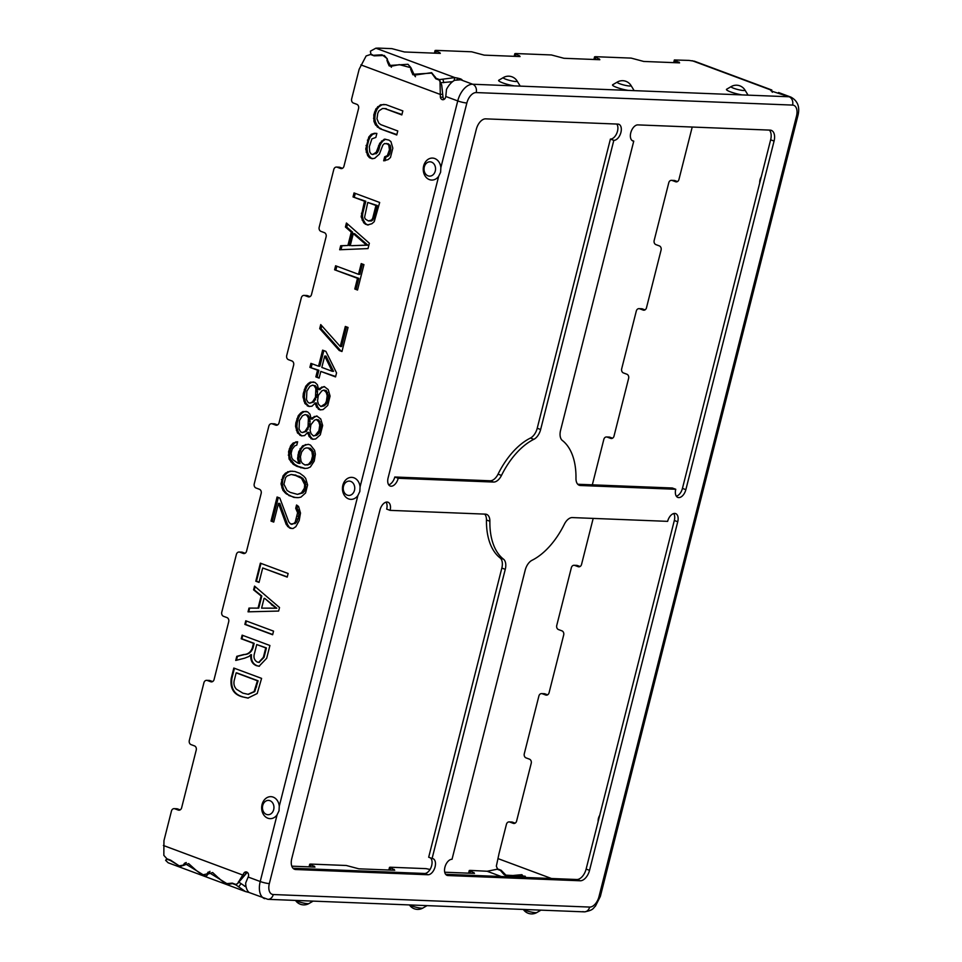 <?xml version="1.0" encoding="UTF-8"?>
<svg xmlns="http://www.w3.org/2000/svg" width="962" height="962" viewBox="0 0 962 962"><rect width="100%" height="100%" fill="white"/><g stroke="black" fill="none" stroke-linecap="round" stroke-linejoin="round"><path stroke-width="1.44" d="M498.797 80.219A11.003 1.671 14.2 0 0 502.717 82.876A11.003 1.671 14.2 0 0 514.285 85.883L519.648 86.099A11.003 1.671 14.2 0 0 519.877 85.546L517.111 81.024A7.167 1.082 -165.8 0 1 515.692 81.493A7.167 1.082 -165.8 0 1 505.94 79.281A7.167 1.082 -165.8 0 1 503.379 77.549L498.797 80.219M457.01 79.93L457.479 78.066L460.702 78.932L461.952 79.678L460.738 79.786L472.703 84.247A6.698 5.375 92.3 0 1 476.202 92.568A6.698 5.375 -87.7 0 0 472.703 84.247L514.285 85.883M457.479 78.066L454.822 77.585L439.55 79.593L436.207 78.355L431.601 72.667L414.369 75.156L410.942 67.737L399.35 64.634L390.692 66.342L387.518 60.221L389.923 65.224M374.338 55.82L370.899 54.04L370.394 51.19L375.865 48.196L378.343 48.1L391.895 48.641L404.425 51.972L440.319 53.391L435.762 50.373L471.657 51.792L484.187 55.135L520.069 56.554L515.512 53.535L551.406 54.954L563.936 58.285L599.831 59.716L595.274 56.686L631.168 58.105L643.698 61.448L679.593 62.867L674.35 59.981L688.924 60.402L694.492 61.231L771.825 90.019L770.766 90.512L772.017 91.258L789.068 96.765L778.919 92.881M747.486 95.118A11.003 1.671 14.2 0 0 747.714 94.565L744.949 90.043A7.167 1.082 -165.8 0 1 743.53 90.512A7.167 1.082 -165.8 0 1 733.778 88.3A7.167 1.082 -165.8 0 1 731.228 86.568L726.635 89.238A11.003 1.671 14.2 0 0 730.555 91.895A11.003 1.671 14.2 0 0 742.123 94.913L789.068 96.765A6.698 5.375 92.3 0 1 792.58 105.086A6.698 5.375 -87.7 0 0 789.068 96.765A17.857 10.293 -69.6 0 1 790.968 97.138L778.559 92.52M633.561 90.608A11.003 1.671 14.2 0 0 633.802 90.055L631.036 85.534A7.167 1.082 -165.8 0 1 629.617 86.003A7.167 1.082 -165.8 0 1 619.853 83.79A7.167 1.082 -165.8 0 1 617.303 82.059L612.722 84.728A11.003 1.671 14.2 0 0 616.642 87.386A11.003 1.671 14.2 0 0 628.21 90.404L742.123 94.913M370.442 51.515L370.923 54.642M370.899 54.04L371.116 54.714M382.118 55.447L382.058 54.798L374.146 55.255M387.518 61.171L388.576 63.384M382.058 54.798L387.205 58.658L387.518 60.221M435.089 76.732L435.485 78.307M436.207 78.355L436.435 79.028M790.968 97.138C797.799 100.926 800.107 107.131 797.883 115.777A6.698 1.01 -165.8 0 1 796.512 116.041A6.698 1.01 14.2 0 0 797.883 115.777L600.36 896.38A6.698 1.01 -165.8 0 1 598.989 896.644A6.698 1.01 14.2 0 0 600.36 896.38L595.382 906.24C593.181 907.815 593.987 910.305 584.247 911.856A6.698 5.375 -87.7 0 0 589.646 907.07A6.698 5.375 92.3 0 1 584.247 911.856L267.881 899.326A6.698 5.375 -87.7 0 0 273.268 894.54A6.698 5.375 92.3 0 1 267.881 899.326L249.134 892.52A17.857 10.293 110.4 0 1 245.695 882.96L248.473 876.214A3.343 2.694 -87.7 0 0 246.717 872.053A3.343 2.694 -87.7 0 0 246.044 871.909A3.343 2.694 -87.7 0 0 244.095 872.823L237.458 883.753L235.63 884.367L232.287 883.128L226.84 883.609L208.201 872.053L206.986 873.905L203.162 874.795L184.512 863.239L183.297 865.091L179.209 865.884L170.623 860.172L166.967 858.813L163.841 855.362L163.949 840.836A3.343 2.694 92.3 0 1 164.045 840.319L171.452 811.038A3.343 2.694 92.3 0 1 174.146 808.645A3.343 2.694 92.3 0 1 174.831 808.789L178.247 810.064A3.343 2.694 -87.7 0 0 178.92 810.196A3.343 2.694 -87.7 0 0 181.626 807.803L196.236 750.059A3.343 2.694 -87.7 0 0 194.48 745.899L191.065 744.624A3.343 2.694 92.3 0 1 189.31 740.463L203.92 682.731A3.343 2.694 92.3 0 1 206.614 680.338A3.343 2.694 92.3 0 1 207.299 680.471L210.714 681.745A3.343 2.694 -87.7 0 0 211.399 681.878A3.343 2.694 -87.7 0 0 214.093 679.485L228.703 621.753A3.343 2.694 -87.7 0 0 226.948 617.58L223.533 616.317A3.343 2.694 92.3 0 1 221.777 612.157L236.387 554.413A3.343 2.694 92.3 0 1 239.081 552.02A3.343 2.694 92.3 0 1 239.766 552.152L243.182 553.427A3.343 2.694 -87.7 0 0 243.867 553.559A3.343 2.694 -87.7 0 0 246.561 551.178L261.171 493.434A3.343 2.694 -87.7 0 0 259.415 489.273L256 487.999A3.343 2.694 92.3 0 1 254.245 483.838L268.855 426.094A3.343 2.694 92.3 0 1 271.561 423.701A3.343 2.694 92.3 0 1 272.234 423.833L275.649 425.108A3.343 2.694 -87.7 0 0 276.334 425.252A3.343 2.694 -87.7 0 0 279.028 422.859L293.638 365.115A3.343 2.694 -87.7 0 0 291.883 360.954L288.468 359.68A3.343 2.694 92.3 0 1 286.712 355.519L301.334 297.775A3.343 2.694 92.3 0 1 304.028 295.382A3.343 2.694 92.3 0 1 304.701 295.526L308.117 296.789A3.343 2.694 -87.7 0 0 308.802 296.933A3.343 2.694 -87.7 0 0 311.496 294.54L326.106 236.796A3.343 2.694 -87.7 0 0 324.362 232.636L320.935 231.361A3.343 2.694 92.3 0 1 319.192 227.2L333.802 169.456A3.343 2.694 92.3 0 1 336.496 167.063A3.343 2.694 92.3 0 1 337.169 167.208L340.596 168.482A3.343 2.694 -87.7 0 0 341.269 168.615A3.343 2.694 -87.7 0 0 343.963 166.222L358.573 108.478A3.343 2.694 -87.7 0 0 356.83 104.317L353.403 103.042A3.343 2.694 92.3 0 1 351.659 98.882L359.067 69.601A3.343 2.694 92.3 0 1 359.223 69.108L366.125 55.952L370.502 54.485L374.146 55.844L384.283 55.471L386.844 58.369L388.937 65.488L407.96 64.286L410.521 67.184L412.626 74.302L431.649 73.1L435.81 78.788L439.165 80.038L440.536 82.744L439.55 79.593M440.62 82.756L452.549 81.674M442.965 79.233L443.735 82.684M375.865 48.196L454.822 77.585L454.052 80.628M440.861 167.616A11.003 8.838 -87.7 0 0 432.924 158.105A11.003 8.838 -87.7 0 0 423.653 165.933A11.003 8.838 -87.7 0 0 427.705 178.728A11.003 8.838 -87.7 0 0 438.684 176.238L440.62 172.234L440.861 167.616L457.744 100.926A6.698 1.01 14.2 0 0 466.859 102.994A6.698 1.01 -165.8 0 1 457.744 100.926L445.779 96.477L446.5 89.382A17.857 10.293 110.4 0 1 454.665 80.267L460.738 79.786L472.703 84.247A17.857 10.293 -69.6 0 0 457.744 100.926L445.779 96.477L445.55 97.33A3.343 2.694 -87.7 0 1 442.857 99.723A3.343 2.694 -87.7 0 1 442.183 99.591A3.343 2.694 -87.7 0 1 440.368 97.162L443.025 97.27L441.702 84.945L440.019 81.746L440.368 97.162M533.85 439.321A66.955 38.6 -69.6 0 0 501.479 475.432A11.159 6.433 110.4 0 1 493.53 482.058L398.208 478.282A8.478 4.894 110.4 0 1 391.101 486.207A8.478 4.894 110.4 0 1 390.199 486.038A8.478 4.894 110.4 0 1 388.107 477.886L476.31 129.293A11.159 6.433 110.4 0 1 485.666 118.855L617.929 124.098A8.478 4.894 110.4 0 1 618.831 124.278A8.478 4.894 110.4 0 1 620.706 133.177A8.478 4.894 110.4 0 1 613.816 140.356L540.644 429.509A11.159 6.433 110.4 0 1 533.85 439.321L530.423 438.059A66.955 38.6 110.4 0 0 498.051 474.158A11.159 6.433 -69.6 0 1 490.103 480.784L394.793 477.008A8.478 4.894 -69.6 0 1 388.696 484.824M637.866 124.892A8.478 4.894 110.4 0 0 630.976 132.059A8.478 4.894 110.4 0 0 632.852 140.957A8.478 4.894 110.4 0 0 633.754 141.137L560.581 430.303A11.159 6.433 110.4 0 0 562.325 440.452A66.955 38.6 -69.6 0 1 575.973 478.379A11.159 6.433 110.4 0 0 579.256 485.269A11.159 6.433 110.4 0 0 580.435 485.497L675.757 489.273A8.478 4.894 110.4 0 0 677.849 497.426A8.478 4.894 110.4 0 0 678.751 497.594A8.478 4.894 110.4 0 0 685.858 489.67L774.073 141.077A11.159 6.433 110.4 0 0 771.32 130.363A11.159 6.433 110.4 0 0 770.129 130.123L637.866 124.892M580.182 880.771L447.919 875.54A8.478 4.894 110.4 0 1 447.017 875.36A8.478 4.894 110.4 0 1 445.141 866.449A8.478 4.894 110.4 0 1 452.032 859.282L525.204 570.129A11.159 6.433 110.4 0 1 531.998 560.305A66.955 38.6 -69.6 0 0 564.369 524.206A11.159 6.433 110.4 0 1 572.318 517.58L667.64 521.356A8.478 4.894 110.4 0 1 674.747 513.419A8.478 4.894 110.4 0 1 675.649 513.6A8.478 4.894 110.4 0 1 677.741 521.753L589.538 870.345A11.159 6.433 110.4 0 1 580.182 880.771L576.767 879.508L445.647 874.314M427.982 874.747A8.478 4.894 110.4 0 0 434.872 867.58A8.478 4.894 110.4 0 0 432.996 858.669A8.478 4.894 110.4 0 0 432.094 858.501L505.266 569.336A11.159 6.433 110.4 0 0 503.523 559.187A66.955 38.6 -69.6 0 1 489.874 521.26A11.159 6.433 110.4 0 0 486.592 514.369A11.159 6.433 110.4 0 0 485.413 514.141L390.091 510.365A8.478 4.894 110.4 0 0 387.999 502.212A8.478 4.894 110.4 0 0 387.097 502.032A8.478 4.894 110.4 0 0 379.99 509.968L291.775 858.561A11.159 6.433 110.4 0 0 294.528 869.275A11.159 6.433 110.4 0 0 295.719 869.516L427.982 874.747L424.567 873.472L293.037 868.265M584.247 911.856A6.698 5.375 92.3 0 1 582.888 911.579M592.327 484.836L603.835 439.357A3.343 2.694 92.3 0 1 606.541 436.964A3.343 2.694 92.3 0 1 607.214 437.097L610.63 438.371A3.343 2.694 -87.7 0 0 611.315 438.516A3.343 2.694 -87.7 0 0 614.009 436.123L628.619 378.379A3.343 2.694 -87.7 0 0 626.863 374.218L623.448 372.943A3.343 2.694 92.3 0 1 621.692 368.783L636.303 311.039A3.343 2.694 92.3 0 1 639.008 308.646A3.343 2.694 92.3 0 1 639.682 308.778L643.097 310.053A3.343 2.694 -87.7 0 0 643.782 310.197A3.343 2.694 -87.7 0 0 646.476 307.804L661.086 250.06A3.343 2.694 -87.7 0 0 659.331 245.899L655.916 244.625A3.343 2.694 92.3 0 1 654.172 240.464L668.782 182.72A3.343 2.694 92.3 0 1 671.476 180.327L674.134 180.435A3.343 2.694 -87.7 0 1 674.807 180.567L677.476 181.565M639.008 308.646L641.666 308.754A3.343 2.694 -87.7 0 1 642.339 308.886L645.009 309.884M606.541 436.964L609.199 437.073A3.343 2.694 -87.7 0 1 609.872 437.205L612.541 438.203M525.829 877.488L525.132 876.202L505.916 875.143L501.142 870.261L497.498 868.902L496.344 866.149L498.929 854.1A3.343 2.694 92.3 0 1 499.025 853.583L506.433 824.302A3.343 2.694 92.3 0 1 509.126 821.909A3.343 2.694 92.3 0 1 509.812 822.053L513.227 823.328A3.343 2.694 -87.7 0 0 513.9 823.46A3.343 2.694 -87.7 0 0 516.606 821.067L531.216 763.323A3.343 2.694 -87.7 0 0 529.461 759.162L526.046 757.888A3.343 2.694 92.3 0 1 524.29 753.727L538.9 695.983A3.343 2.694 92.3 0 1 541.594 693.602A3.343 2.694 92.3 0 1 542.279 693.734L545.694 695.009A3.343 2.694 -87.7 0 0 546.38 695.141A3.343 2.694 -87.7 0 0 549.074 692.748L563.684 635.004A3.343 2.694 -87.7 0 0 561.928 630.844L558.513 629.581A3.343 2.694 92.3 0 1 556.757 625.408L571.368 567.676A3.343 2.694 92.3 0 1 574.061 565.283L576.719 565.379A3.343 2.694 -87.7 0 1 577.404 565.524L580.074 566.51M541.594 693.602L544.251 693.698A3.343 2.694 -87.7 0 1 544.937 693.842L547.606 694.829M509.126 821.909L511.784 822.017A3.343 2.694 -87.7 0 1 512.469 822.161L515.127 823.147M616.786 124.05A8.478 4.894 -69.6 0 1 616.786 133.285A8.478 4.894 -69.6 0 1 610.401 139.081L537.229 428.234A11.159 6.433 -69.6 0 1 530.423 438.059M769.396 130.098A11.159 6.433 -69.6 0 1 770.646 139.803L682.443 488.395A8.478 4.894 -69.6 0 1 676.358 496.212M577.753 484.259L672.342 487.999L675.757 489.273M673.725 513.54A8.478 4.894 -69.6 0 1 674.326 520.478L586.123 869.071A11.159 6.433 -69.6 0 1 576.767 879.508M386.075 502.152A8.478 4.894 -69.6 0 1 386.676 509.09L390.091 510.365M484.68 514.105A11.159 6.433 -69.6 0 1 486.459 519.985A66.955 38.6 110.4 0 0 500.096 557.912A11.159 6.433 -69.6 0 1 501.839 568.061L428.679 857.226L432.094 858.501M430.375 857.851A8.478 4.894 -69.6 0 1 431.204 867.051A8.478 4.894 -69.6 0 1 424.567 873.472M229.353 883.501L228.872 884.258L232.455 883.585L235.798 884.836L245.466 891.546L249.086 892.471M523.52 909.451A7.167 1.082 14.2 0 0 525.733 910.473A7.167 1.082 14.2 0 0 535.497 912.685A7.167 1.082 14.2 0 0 536.832 912.541L540.969 910.136M444.721 872.221L474.494 873.4L469.937 870.382L487.145 871.259L497.198 869.227L500.444 870.442L503.691 874.193C505.146 875.853 508.525 876.262 513.816 875.42L521.765 874.674L523.905 877.404M291.799 866.173L314.983 867.087L310.425 864.068L346.308 865.487L358.85 868.818L394.733 870.249L390.175 867.219L426.07 868.638L430.038 869.468M524.037 877.416L522.041 874.783M168.134 862.758L165.632 860.365L166.799 858.645M228.872 884.258C226.804 884.343 223.605 882.491 219.276 878.679L219.456 878.486M165.632 860.365L167.135 859.27L170.382 860.485L180.243 866.461L188.648 863.611L195.599 869.864C203.15 875.949 207.095 877.416 207.443 874.278L212.602 872.522L219.276 878.679M206.998 875.348L209.993 871.356M209.463 871.957L208.538 872.173M183.754 865.463L186.303 862.541M186.195 862.541L185.269 862.89M246.116 887L238.42 881.829M238.588 886.916L241.077 883.597M235.798 884.836L236.436 884.114M264.622 898.676A17.857 10.293 -69.6 0 1 260.221 881.517L248.256 877.067L260.221 881.517A6.698 1.01 14.2 0 0 269.336 883.585A6.698 1.01 -165.8 0 1 260.221 881.517L277.092 814.826L279.028 810.822L279.269 806.216A11.003 8.838 -87.7 0 0 271.344 796.692A11.003 8.838 -87.7 0 0 262.061 804.521A11.003 8.838 -87.7 0 0 266.125 817.315A11.003 8.838 -87.7 0 0 277.092 814.826M360.065 486.916L359.824 491.522L357.888 495.538A11.003 8.838 -87.7 0 1 346.921 498.015A11.003 8.838 -87.7 0 1 342.857 485.221A11.003 8.838 -87.7 0 1 352.14 477.392A11.003 8.838 -87.7 0 1 360.065 486.916L438.684 176.238M253.595 589.862L254.557 586.111L279.521 607.539L278.631 611.062L248.04 611.832L248.99 608.08L258.056 608.128L261.135 595.983L253.595 589.862L254.269 589.886L255.098 586.579M241.221 638.78L242.135 635.16L269.913 645.502L266.678 658.273L259.079 666.233L256.433 665.668C252.176 663.936 250.3 660.281 250.817 654.689L248.942 656.481L244.625 658.176L235.738 660.437L236.784 656.337L243.735 654.533C247.847 654.4 250.709 652.2 252.321 647.943L253.487 643.337L241.221 638.78L241.895 638.804L242.749 635.389M231.229 678.294L233.814 668.049L261.592 678.378L257.203 693.518L247.943 698.075L241.919 696.741C233.538 694.299 229.978 688.155 231.229 678.294L231.89 678.318L234.427 668.277M244.865 624.398L245.779 620.791L273.545 631.132L272.631 634.74L244.865 624.398L245.526 624.422L246.392 621.019M255.796 581.204L260.365 563.155L288.131 573.496L287.217 577.104L262.698 567.977L259.043 582.419L255.796 581.204L256.457 581.24L260.979 563.383M402.85 110.919L401.827 114.923L384.92 108.634L382.575 108.49L378.992 110.822L377.777 113.288L376.972 118.831L378.848 123.196L380.868 124.675L397.775 130.964L396.753 134.981L379.846 128.68L375.445 124.856L373.941 121.368L373.821 114.743L375.889 108.934L380.519 104.798L385.93 104.63L402.85 110.919M392.833 148.136L390.909 141.57L388.901 140.091L384.367 139.141L379.737 143.266L376.274 152.212L372.703 154.545L371.067 153.932L369.769 151.984L369.324 146.705L371.897 138.889L375.841 137.434L376.863 133.417L374.507 133.273L371.272 134.271L368.795 137.001L365.752 149.026L367.664 155.591L369.516 157.744L372.234 158.754L374.759 158.237L379.389 154.1L382.84 145.154L384.439 143.554L387.337 143.903L388.804 145.178L389.43 149.795L387.361 155.616L384.668 156.806L383.658 160.81L388.155 159.56L390.464 157.491L392.833 148.136M369.36 243.242L368.013 248.593L339.67 249.747L340.68 245.731L347.907 245.49L351.286 232.131L345.418 227.02L346.428 223.004L369.36 243.242M363.949 264.634L357.527 290.031L354.798 289.009L357.503 278.319L334.596 269.793L335.606 265.777L358.513 274.314L361.219 263.612L363.949 264.634M341.967 351.515L339.237 350.493L319.709 328.607L320.731 324.591L340.247 346.488L345.322 326.443L348.052 327.453L341.967 351.515M367.424 224.976L371.909 223.725L374.23 221.657L379.677 202.477L354.04 192.929L353.03 196.945L364.478 201.214L361.135 216.787L363.768 222.883L367.424 224.976M336.556 372.895L325.89 351.37L322.607 350.156L318.554 366.197L310.918 363.359L309.896 367.364L317.544 370.214L315.849 376.888L319.119 378.114L320.815 371.428L335.546 376.912L336.556 372.895M318.602 389.61L317.424 384.788L315.043 382.443L310.341 382.154L308.189 383.549L305.712 386.279L303.307 393.434L303.006 396.969L304.93 403.535L308.958 406.505L312.013 406.18L315.211 402.982L316.546 407.13L320.033 409.896L323.1 409.572L327.717 405.447L330.086 396.091L328.174 389.526L324.146 386.556L319.48 388.48L318.602 389.61L319.925 389.67L320.815 388.528L319.48 388.48M311.159 419.023L309.992 414.201L307.599 411.844L302.898 411.556L300.757 412.951L298.268 415.692L295.863 422.835L295.562 426.382L297.486 432.948L301.515 435.906L304.581 435.582L307.768 432.383L309.115 436.544L312.59 439.297L315.656 438.973L320.286 434.848L322.655 425.493L320.731 418.927L316.702 415.969L312.037 417.881L311.159 419.023L312.482 419.071L313.372 417.941L312.037 417.881M297.643 441.774L293.145 443.025L290.656 445.767L288.6 451.575L289.081 459.066L293.145 464.237L296.801 466.329L304.605 468.506L307.672 468.181L310.353 466.991L314.237 461.111L315.38 454.232L314.586 450.276L310.522 445.105L308.345 444.3L302.585 445.815L298.713 451.683L297.571 458.573L298.737 463.395L297.643 462.987L293.073 459.824L291.775 457.876L291.149 453.258L292.171 449.242L294.817 445.851L296.789 445.117L297.643 441.774M294.901 471.476L299.807 473.292L303.836 476.262L305.675 478.403L307.599 484.968L305.567 492.989L300.938 497.126L298.424 497.643L293.723 497.354L286.255 493.843L282.948 490.416L281.024 483.85L283.056 475.841L285.534 473.1L290.199 471.188L294.901 471.476M277.092 497.017L279.822 498.039L288.72 521.825L290.572 523.965L293.638 523.653L295.238 522.053L297.595 512.698L295.719 508.333L296.561 505.002L298.581 506.481L300.493 513.047L299.182 520.598L295.851 526.671L293.001 528.535L289.55 527.982L286.243 524.555L278.475 503.379L273.737 522.089L271.007 521.079L277.092 497.017M180.147 809.884L177.489 808.898A3.343 2.694 -87.7 0 0 176.804 808.753L174.146 808.645M212.626 681.565L209.956 680.579A3.343 2.694 -87.7 0 0 209.271 680.435L206.614 680.338M245.094 553.258L242.424 552.26A3.343 2.694 -87.7 0 0 241.751 552.128L239.081 552.02M277.561 424.939L274.891 423.941A3.343 2.694 -87.7 0 0 274.218 423.809L271.561 423.701M310.029 296.621L307.359 295.623A3.343 2.694 -87.7 0 0 306.686 295.49L304.028 295.382M342.496 168.302L339.827 167.316A3.343 2.694 -87.7 0 0 339.153 167.172L336.496 167.063M444.203 99.339A3.343 2.694 92.3 0 1 443.025 97.27M237.458 883.753L246.753 872.931A3.343 2.694 92.3 0 1 247.354 872.402M163.384 845.478L242.328 874.867L244.985 874.975M412.878 74.615L410.521 67.196M389.201 65.801L386.844 58.381M442.508 94.372L439.85 94.276L360.906 64.887M386.94 60.305L388.059 63.408M410.63 69.132L411.736 72.222M424.302 166.931A7.167 5.748 92.3 0 1 431.529 162.109A7.167 5.748 92.3 0 1 435.281 171.02A7.167 5.748 92.3 0 1 428.054 175.842A7.167 5.748 92.3 0 1 424.302 166.931M343.518 486.231A7.167 5.748 92.3 0 1 350.733 481.409A7.167 5.748 92.3 0 1 354.485 490.319A7.167 5.748 92.3 0 1 347.258 495.141A7.167 5.748 92.3 0 1 343.518 486.231M262.722 805.531A7.167 5.748 92.3 0 1 269.937 800.697A7.167 5.748 92.3 0 1 273.689 809.607A7.167 5.748 92.3 0 1 266.474 814.429A7.167 5.748 92.3 0 1 262.722 805.531M248.713 611.82L249.651 608.104L248.99 608.08M249.651 608.104L258.056 608.128M258.718 608.152L261.796 596.007L261.135 595.983M261.796 596.007L254.269 589.886M271.332 604.653L276.84 608.261L264.742 598.4L271.993 604.689M276.178 608.237L261.604 608.14L274.687 608.14M264.081 598.376L261.604 608.14M259.403 666.233L256.433 665.668M257.094 665.704C252.838 663.96 250.962 660.305 251.479 654.713L250.817 654.689M236.46 660.257L237.446 656.361L236.784 656.337M237.446 656.361L244.396 654.557C248.509 654.425 251.371 652.236 252.994 647.967L254.148 643.362L253.487 643.337M252.321 647.943L252.994 647.967M254.148 643.362L241.895 638.804M259.067 662.361L264.033 657.335L266.414 647.931L256.734 644.552L254.593 653.018C253.259 657.274 254.172 660.281 257.335 662.06L258.73 662.361L263.372 657.311L265.752 647.907L256.734 644.552M266.414 647.931L265.752 647.907M263.372 657.311L264.033 657.335M248.28 698.087L241.919 696.741M242.58 696.765C234.199 694.323 230.639 688.179 231.89 678.318M248.352 694.311L254.762 691.618L258.093 680.807L236.82 672.895L236.147 672.859L234.584 679.064C233.297 683.104 233.91 686.495 236.436 689.237L242.869 693.145L248.028 694.299L254.088 691.594L257.431 680.783L236.147 672.859M258.093 680.807L257.431 680.783M255.892 686.88L256.553 686.916M254.762 691.618L254.088 691.594M272.691 634.535L245.526 624.422M287.277 576.899L262.698 567.977M259.091 582.214L256.457 581.24M401.936 114.526L384.92 108.634M386.255 108.682L382.575 108.49M396.861 134.572L379.846 128.68M381.18 128.74L377.284 126.996M378.619 127.056L376.779 124.904L375.445 124.856M376.779 124.904L375.264 121.416L373.941 121.368M375.264 121.416L374.855 118.338L373.521 118.29M374.855 118.338L375.156 114.791L373.821 114.743M375.156 114.791L375.829 112.121L374.507 112.073M375.829 112.121L377.224 108.983L375.889 108.934M377.224 108.983L378.992 106.71L377.657 106.662M378.992 106.71L381.854 104.858L380.519 104.798M381.854 104.858L384.042 104.401M385.004 160.774L386.002 156.854L384.668 156.806M386.002 156.854L387.253 156.59L385.93 156.541M387.253 156.59L388.684 155.664L387.361 155.616M388.684 155.664L389.742 153.86L388.407 153.812M389.742 153.86L390.752 149.856L389.43 149.795M390.752 149.856L390.716 147.643L389.394 147.595M390.716 147.643L390.139 145.238L388.804 145.178M390.139 145.238L387.337 143.903M388.672 143.951L386.243 143.494M373.003 158.598L369.516 157.744M370.839 157.792L368.999 155.652L367.664 155.591M368.999 155.652L367.496 152.164L366.161 152.104M367.496 152.164L367.075 149.086L365.752 149.026M367.075 149.086L367.376 145.539L366.041 145.478M367.376 145.539L368.735 140.187L367.4 140.139M368.735 140.187L370.117 137.049L368.795 137.001M370.117 137.049L372.607 134.319L371.272 134.271M372.607 134.319L375.757 133.357M374.687 153.812L372.703 154.545M376.01 153.872L377.609 152.273L376.274 152.212M377.609 152.273L378.836 149.795L377.501 149.747M378.836 149.795L379.846 145.791L378.511 145.743M379.846 145.791L381.072 143.326L379.737 143.266M381.072 143.326L382.84 141.053L381.505 141.005M382.84 141.053L385.654 139.213M341.017 249.687L342.015 245.779L340.68 245.731M342.015 245.779L347.907 245.49M349.23 245.55L352.609 232.179L351.286 232.131M352.609 232.179L346.741 227.068L345.418 227.02M346.741 227.068L347.522 223.978M351.587 245.695L367.833 245.154L354.629 233.658L353.294 233.61L366.498 245.106L351.587 245.695M367.833 245.154L366.498 245.106M353.294 233.61L350.252 245.635M357.623 289.622L354.798 289.009M356.12 289.069L358.826 278.367L357.503 278.319M358.826 278.367L334.596 269.793M335.918 269.841L336.832 266.233M362.446 264.069L359.848 274.362L358.513 274.314M342.063 351.106L339.237 350.493M340.572 350.553L321.043 328.655L319.709 328.607M321.043 328.655L321.777 325.769M346.548 326.9L341.582 346.536L340.247 346.488M368.506 224.94L365.235 224.158M366.57 224.218L363.768 222.883M365.103 222.931L363.42 220.118L362.097 220.07M363.42 220.118L362.47 216.835L361.135 216.787M362.47 216.835L362.77 213.287L361.435 213.239M362.77 213.287L365.813 201.262L364.478 201.214M365.813 201.262L353.03 196.945M354.353 196.994L355.267 193.386M368.434 220.959L371.572 220.959L374.05 218.218L377.26 205.519L367.749 202.429L364.574 217.328L365.332 219.071L368.434 220.959L371.669 219.973L372.727 218.17L375.938 205.471L367.749 202.429M377.26 205.519L375.938 205.471M374.05 218.218L372.727 218.17M373.003 220.021L371.669 219.973M371.572 220.959L370.238 220.899M335.642 376.503L320.815 371.428M319.228 377.705L315.849 376.888M317.171 376.948L318.867 370.262L317.544 370.214M318.867 370.262L309.896 367.364M311.231 367.412L312.145 363.816M323.833 350.613L319.877 366.245L318.554 366.197M333.525 371.332L326.034 356.108L324.699 356.06L332.191 371.272L333.525 371.332M324.699 356.06L321.825 367.412L332.191 371.272M320.815 388.528L322.955 387.133L321.621 387.085M322.955 387.133L324.711 386.772M320.959 409.8L318.398 409.283M319.721 409.331L317.881 407.191L316.546 407.13M317.881 407.191L316.751 404.569L315.428 404.521M316.751 404.569L316.546 403.03L315.211 402.982M309.884 406.397L307.311 405.892M308.646 405.94L306.253 403.595L304.93 403.535M306.253 403.595L305.122 400.974L303.8 400.926M305.122 400.974L304.341 397.029L303.006 396.969M304.341 397.029L304.641 393.482L303.307 393.434M304.641 393.482L305.651 389.478L304.317 389.418M305.651 389.478L307.046 386.339L305.712 386.279M307.046 386.339L309.523 383.597L308.189 383.549M309.523 383.597L311.664 382.203L310.341 382.154M311.664 382.203L313.804 381.986M309.8 403.162L313.816 402.02L317.484 394.612L317.195 388.648L315.524 385.834L312.554 385.173L309.872 386.363L306.878 391.101L306.481 399.735L308.165 402.549L309.8 403.162L312.482 401.96L315.476 397.234L315.873 388.6L314.189 385.786L312.554 385.173M320.875 406.553L324.182 405.88L326.491 403.812L328.391 398.665L328.523 395.791L326.262 390.56L323.845 390.103L321.873 390.837L318.338 395.37L317.532 400.913L318.482 404.196L320.875 406.553L325.168 403.763L326.383 401.286L327.188 395.743L326.238 392.46L323.845 390.103M315.524 385.834L314.189 385.786M317.195 388.648L315.873 388.6M317.616 391.726L316.282 391.678M317.484 394.612L316.149 394.552M316.811 397.282L315.476 397.234M315.584 399.747L314.249 399.699M313.816 402.02L312.482 401.96M327.717 401.346L326.383 401.286M326.491 403.812L325.168 403.763M324.182 405.88L322.847 405.82M326.262 390.56L324.94 390.512M327.561 392.508L326.238 392.46M328.523 395.791L327.188 395.743M328.391 398.665L327.068 398.617M313.372 417.941L315.512 416.546L314.189 416.486M315.512 416.546L317.268 416.173M313.516 439.201L310.954 438.684M312.289 438.744L310.437 436.592L309.115 436.544M310.437 436.592L309.307 433.982L307.984 433.922M309.307 433.982L309.103 432.443L307.768 432.383M302.441 435.81L299.879 435.293M301.202 435.353L298.809 432.996L297.486 432.948M298.809 432.996L297.691 430.387L296.356 430.327M297.691 430.387L296.897 426.431L295.562 426.382M296.897 426.431L297.198 422.883L295.863 422.835M297.198 422.883L298.208 418.879L296.885 418.831M298.208 418.879L299.603 415.74L298.268 415.692M299.603 415.74L302.08 413.011L300.757 412.951M302.08 413.011L304.232 411.616L302.898 411.556M304.232 411.616L306.361 411.387M302.357 432.563L306.373 431.421L310.041 424.014L309.752 418.061L308.08 415.235L305.122 414.574L302.429 415.776L299.435 420.514L299.05 429.136L300.721 431.95L302.357 432.563L305.05 431.373L308.032 426.635L308.429 418.001L306.758 415.187L305.122 414.574M313.432 435.954L316.738 435.281L319.047 433.213L320.947 428.078L321.08 425.192L318.819 419.973L316.402 419.516L314.43 420.238L310.894 424.771L310.089 430.327L311.051 433.609L313.432 435.954L315.416 435.233L318.951 430.699L319.757 425.144L318.795 421.861L316.402 419.516M308.08 415.235L306.758 415.187M309.752 418.061L308.429 418.001M310.173 421.14L308.838 421.079M310.041 424.014L308.718 423.965M309.367 426.683L308.032 426.635M308.141 429.16L306.818 429.1M306.373 431.421L305.05 431.373M320.274 430.748L318.951 430.699M319.047 433.213L317.725 433.165M316.738 435.281L315.416 435.233M318.819 419.973L317.496 419.913M320.118 421.921L318.795 421.861M321.08 425.192L319.757 425.144M320.947 428.078L319.625 428.018M305.279 468.434L298.124 466.378L294.48 464.285L290.416 459.127L289.622 455.17L290.596 448.953L294.468 443.085L297.619 441.871M297.162 441.883L295.827 441.835M297.571 458.573L298.893 458.621L300.06 463.443L298.737 463.395M298.893 458.621L299.194 455.074L297.871 455.026M299.194 455.074L300.048 451.731L298.713 451.683M300.048 451.731L301.431 448.593L300.108 448.545M301.431 448.593L303.92 445.863L302.585 445.815M303.92 445.863L306.601 444.672L305.279 444.624M306.601 444.672L308.742 444.444M301.948 467.797L300.613 467.748M298.124 466.378L296.801 466.329M294.48 464.285L293.145 464.237M292.087 461.94L290.764 461.88M290.416 459.127L289.081 459.066M289.622 455.17L288.299 455.122M289.923 451.623L288.6 451.575M290.596 448.953L289.273 448.905M291.991 445.815L290.656 445.767M294.468 443.085L293.145 443.025M304.906 464.959L310.017 464.225L312.662 460.822L313.852 456.144L313.227 451.527L310.461 448.304L306.241 447.907L304.257 448.629L301.611 452.032L300.421 456.709L301.046 461.327L302.345 463.275L304.906 464.959L306.71 464.899L308.682 464.165L311.339 460.774L312.518 456.096L311.892 451.467L308.044 447.847M310.461 448.304L309.127 448.244M311.928 449.579L310.594 449.531M313.227 451.527L311.892 451.467M313.804 453.932L312.482 453.884M313.852 456.144L312.518 456.096M312.662 460.822L311.339 460.774M311.616 462.626L310.281 462.566M310.017 464.225L308.682 464.165M308.044 464.947L306.71 464.899M297.318 497.679L293.723 497.354M295.045 497.414L288.816 495.526M290.139 495.586L286.255 493.843M287.578 493.903L284.788 492.568M286.111 492.616L284.271 490.476L282.948 490.416M284.271 490.476L283.141 487.854L281.818 487.806M283.141 487.854L282.347 483.91L281.024 483.85M282.347 483.91L282.816 479.689L281.493 479.641M282.816 479.689L284.379 475.889L283.056 475.841M284.379 475.889L286.868 473.16L285.534 473.1M286.868 473.16L289.009 471.765L287.674 471.705M289.009 471.765L291.522 471.236L290.199 471.188M291.522 471.236L292.628 471.2M297.462 494.36L302.741 492.965L304.341 491.366L305.736 488.227L305.447 482.263L302.85 478.379L299.747 476.491L291.161 474.47L294.6 475.012L301.527 478.318L304.701 484.62L304.401 488.167L301.419 492.905L297.462 494.36L290.199 492.388L287.097 490.5L283.922 484.199L285.606 477.525L287.205 475.925L291.161 474.47M299.747 476.491L298.412 476.43M302.85 478.379L301.527 478.318M305.447 482.263L304.124 482.215M306.036 484.68L304.701 484.62M305.736 488.227L304.401 488.167M304.341 491.366L303.006 491.305M302.741 492.965L301.419 492.905M295.923 475.072L294.6 475.012M293.638 523.653L291.654 524.374M294.961 523.701L296.561 522.101L295.238 522.053M296.561 522.101L297.955 518.963L296.621 518.915M297.955 518.963L298.629 516.293L297.294 516.233M298.629 516.293L298.929 512.746L297.595 512.698M298.929 512.746L298.34 510.341L297.017 510.281M298.34 510.341L297.042 508.393L295.719 508.333M297.042 508.393L297.691 505.832M293.037 528.511L290.644 528.391M291.979 528.439L289.55 527.982M290.885 528.03L287.542 526.503M288.865 526.551L287.566 524.603L286.243 524.555M287.566 524.603L279.798 503.439L278.475 503.379M273.833 521.693L271.007 521.079M272.33 521.127L278.319 497.474M295.683 900.432A7.167 1.082 14.2 0 0 297.895 901.454A7.167 1.082 14.2 0 0 307.648 903.667A7.167 1.082 14.2 0 0 308.982 903.522L313.131 901.117M409.608 904.941A7.167 1.082 14.2 0 0 411.82 905.963A7.167 1.082 14.2 0 0 421.572 908.176A7.167 1.082 14.2 0 0 422.907 908.032L427.044 905.627M574.061 565.283A3.343 2.694 92.3 0 1 574.747 565.415L578.162 566.69A3.343 2.694 -87.7 0 0 578.847 566.822A3.343 2.694 -87.7 0 0 581.541 564.441L593.181 518.41M671.476 180.327A3.343 2.694 92.3 0 1 672.149 180.471L675.577 181.734A3.343 2.694 -87.7 0 0 676.25 181.878A3.343 2.694 -87.7 0 0 678.944 179.485L692.219 127.044M599.711 815.355A9.151 7.347 -87.7 0 0 598.46 818.313A9.151 7.347 -87.7 0 0 598.136 821.608M761.303 176.767A9.151 7.347 -87.7 0 0 760.052 179.726A9.151 7.347 -87.7 0 0 759.715 183.02M523.364 876.418L525.697 877.152M501.707 871.728L501.142 870.261M502.97 873.388L502.489 871.728M613.816 140.356L610.401 139.081M394.793 477.008L398.208 478.282M632.046 140.512L633.754 141.137M411.255 70.19L413.6 74.038M391.414 67.232L390.692 66.342M411.195 69.036L412.265 72.198M415.464 76.732L414.838 75.962M415.103 76.046L414.369 75.156M772.33 92.28L771.187 90.115L692.243 60.726M771.007 90.801L771.187 90.115M519.648 86.099L628.21 90.404M792.58 105.086L476.202 92.568A11.159 6.433 -69.6 0 0 466.859 102.994L269.336 883.585A11.159 6.433 -69.6 0 0 273.268 894.54L589.646 907.07A11.159 6.433 -69.6 0 0 598.989 896.644L796.512 116.041A11.159 6.433 -69.6 0 0 792.58 105.086M595.839 57.564L595.346 59.536M599.049 59.68L599.266 58.838M516.089 54.401L515.584 56.373M519.288 56.517L519.504 55.676M436.327 51.251L435.834 53.223M439.538 53.367L439.754 52.525M381.986 55.459L381.914 54.798M501.262 876.514L487.145 871.259M244.504 886.182L246.068 886.76M473.713 873.376L473.917 872.522M470.502 871.259L470.009 873.219M390.752 868.097L390.247 870.069M393.951 870.213L394.167 869.371M310.991 864.934L310.498 866.906M314.201 867.051L314.406 866.209M229.425 883.501L228.944 884.258M279.269 806.216L357.888 495.538M246.753 872.931L244.095 872.823M177.489 808.898L174.831 808.789M178.247 810.064L179.617 810.112M209.956 680.579L207.299 680.471M210.714 681.745L212.085 681.793M242.424 552.26L239.766 552.152M243.182 553.427L244.552 553.487M274.891 423.941L272.234 423.833M275.649 425.108L277.02 425.168M307.359 295.623L304.701 295.526M308.117 296.789L309.487 296.849M339.827 167.316L337.169 167.208M340.596 168.482L341.955 168.53M270.635 608.104L269.973 608.08M244.396 654.557L243.735 654.533M498.364 858.741L551.454 878.498M675.577 181.734L676.935 181.794M674.807 180.567L672.149 180.471M643.097 310.053L644.468 310.113M642.339 308.886L639.682 308.778M610.63 438.371L612 438.431M609.872 437.205L607.214 437.097M578.162 566.69L579.533 566.738M577.404 565.524L574.747 565.415M545.694 695.009L547.065 695.057M544.937 693.842L542.279 693.734M513.227 823.328L514.598 823.376M512.469 822.161L509.812 822.053M493.53 482.058L490.103 480.784M501.479 475.432L498.051 474.158M537.229 428.234L540.644 429.509M578.198 484.668L580.435 485.497M682.443 488.395L685.858 489.67M774.073 141.077L770.646 139.803M446.224 874.903L447.919 875.54M586.123 869.071L589.538 870.345M677.741 521.753L674.326 520.478M293.482 868.674L295.719 869.516M505.266 569.336L501.839 568.061M503.523 559.187L500.096 557.912M489.874 521.26L486.459 519.985M678.811 62.843L679.016 61.989M675.601 60.726L675.108 62.686M517.111 81.024A10.137 10.137 0 0 0 503.379 77.549M744.949 90.043A10.137 10.137 0 0 0 731.228 86.568M593.915 59.476L594.588 56.818M514.165 56.325L514.838 53.668M434.403 53.163L435.077 50.505M523.34 909.439A10.137 10.137 0 0 0 536.832 912.541M468.578 873.171L469.252 870.514M388.828 870.009L389.502 867.351M309.067 866.858L309.74 864.201M168.134 862.77L245.478 891.546M389.369 66.041L388.011 63.288M413.047 74.856L411.7 72.102M259.403 662.385L258.73 662.361M248.689 694.336L248.028 694.299M295.502 900.42A10.137 10.137 0 0 0 308.982 903.522M409.415 904.929A10.137 10.137 0 0 0 422.907 908.032M673.677 62.638L674.35 59.981M631.036 85.534A10.137 10.137 0 0 0 617.303 82.059"/></g></svg>
